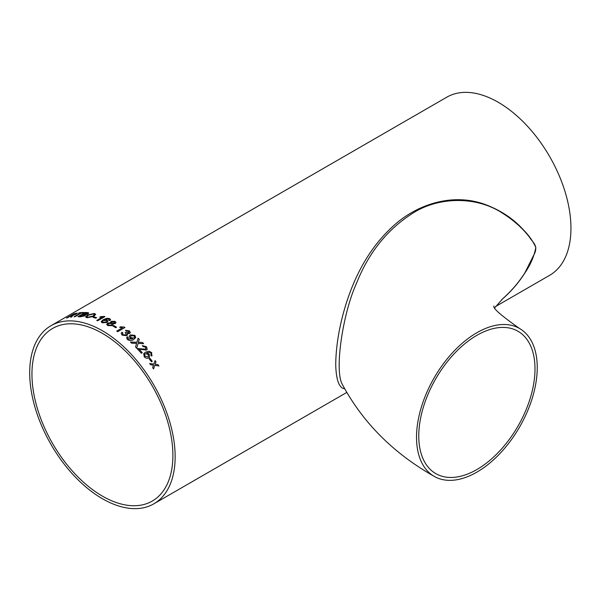 <?xml version="1.0" encoding="UTF-8"?>
<svg xmlns="http://www.w3.org/2000/svg" width="601" height="601" viewBox="0 0 601 601"><rect width="100%" height="100%" fill="white"/><g stroke="black" fill="none" stroke-linecap="round" stroke-linejoin="round"><path stroke-width="0.9" d="M494.878 307.629L502.999 298.457C511.564 290.876 518.873 282.297 524.936 272.719L534.95 252.69C537.842 244.968 532.291 241.985 529.519 237.252C522.615 228.177 513.419 220.034 501.94 212.814C475.121 195.558 437.678 197.143 412.857 213.167C387.39 229.266 368.541 252.796 356.303 283.77C342.608 314.038 334.321 370.682 342.307 384.355C362.884 422.713 393.512 453.379 434.2 476.368A85.372 49.29 120 0 0 519.564 427.078A85.372 49.29 120 0 0 519.564 328.499A85.372 49.29 120 0 0 476.878 332.729A85.372 49.29 120 0 0 421.113 407.959A85.372 49.29 120 0 0 434.2 476.368M476.878 335.328A82.194 47.456 120 0 0 424.982 402.197A82.194 47.456 120 0 0 435.785 473.611A82.194 47.456 120 0 0 517.979 426.162A82.194 47.456 120 0 0 517.979 331.256A82.194 47.456 120 0 0 476.878 335.328M495.607 306.51L549.652 275.311A102.846 59.379 -120 0 0 549.652 156.553A102.846 59.379 -120 0 0 446.806 97.174L51.002 325.689A102.846 59.379 -120 0 0 35.234 408.102A102.846 59.379 -120 0 0 102.425 498.732A102.846 59.379 -120 0 0 153.848 503.826A102.846 59.379 -120 0 0 153.848 385.068A102.846 59.379 -120 0 0 51.002 325.689M152.654 367.639L153.495 365.175L150.603 364.777A102.846 59.379 60 0 0 149.672 363.522L153.871 364.086L155.058 360.562A102.846 59.379 60 0 1 155.982 361.817L155.156 364.266L158.033 364.679A102.846 59.379 60 0 1 158.927 365.964L154.78 365.355L153.548 368.924A102.846 59.379 60 0 0 152.654 367.639M149.138 358.797L149.972 358.316A102.846 59.379 60 0 1 152.263 361.284L151.429 361.764A102.846 59.379 60 0 0 149.138 358.797M151.67 356.01L150.768 355.063L151.227 354.274L150.813 353.11L149.904 352.396L146.719 352.885L149.236 354.192L149.551 357.137L148.748 357.843C147.192 358.632 145.697 358.286 144.263 356.821L143.714 353.711L145.495 352.148L149.236 351.217L151.707 352.689L151.67 356.01L152.121 355.537M150.768 355.063L151.212 354.297M145.652 349.204L145.637 347.175L143.076 346.567L142.309 345.605L146.494 346.709L147.2 349.459L146.516 350.12L139.041 349.151A102.846 59.379 60 0 1 142.279 352.712L141.348 353.253A102.846 59.379 60 0 0 137.005 348.52L145.667 349.181L146.066 348.783L145.652 349.204L136.998 348.55M136.457 343.885L136.607 343.359L131.657 343.209A102.846 59.379 60 0 0 130.462 342.097L136.93 342.254L138.08 338.235A102.846 59.379 60 0 1 139.259 339.34L138.283 342.3L142.452 342.465A102.846 59.379 60 0 1 143.616 343.659L138.087 343.411L136.705 348.204A102.846 59.379 60 0 0 135.556 347.025L136.457 343.885M138.072 338.265A102.801 59.356 60 0 1 139.252 339.37L138.275 342.33L142.452 342.465M127.329 336.763L128.329 337.477L127.87 338.115L128.306 339.062L132.37 338.941L129.989 337.965L129.238 336.162L130.319 334.915L134.894 335.366L135.721 337.529L133.753 339.467C131.822 340.872 129.711 340.887 127.42 339.505L126.608 337.762L127.329 336.763L128.321 337.507M128.659 332.849L128.614 331.361L126.293 331.083L125.466 330.332L129.425 330.858L130.334 332.601L129.606 333.54L127.202 333.585L127.562 334.727L126.743 335.696L122.116 335.133L121.162 333.36L121.935 332.255L122.942 332.894L122.424 333.69L122.987 334.674L125.842 334.952L126.413 334.254L125.158 332.714L126.09 332.3L128.667 332.819L129.095 332.278L128.659 332.849L126.09 332.33L125.158 332.744M124.332 327.102L120.516 326.794L119.659 327.29L122.401 327.8L116.744 331.068A102.846 59.379 60 0 1 117.668 331.714L124.925 327.522A102.846 59.379 60 0 0 124.332 327.102L124.332 327.139A102.801 59.356 60 0 1 124.903 327.537M113.033 326.065L113.867 325.584A102.846 59.379 60 0 1 116.564 327.252L115.73 327.733A102.846 59.379 60 0 0 113.033 326.065M106.685 324.382L107.639 323.12L110.854 322.775L111.2 321.325L115.069 321.347L116.023 322.534L115.272 323.578L112.77 323.789L113.108 324.54L112.259 325.644L107.729 325.599L106.677 324.367L107.632 323.083L110.854 322.737L110.569 322.151M108.856 320.325L109.262 319.702L107.744 318.838L104.469 319.852L107.173 320.085L108.03 321.069L106.955 322.467L102.185 322.812L101.171 321.753L103.154 319.687L106.97 318.267L109.645 318.613L110.576 319.604L109.87 320.686L108.849 320.288L109.262 319.627L108.751 319.108M104.311 316.389L100.525 316.727L99.661 317.223L102.38 317.193L96.723 320.453A102.846 59.379 60 0 1 97.64 320.799L104.897 316.607A102.846 59.379 60 0 0 104.311 316.389L104.311 316.426A102.801 59.356 60 0 1 104.859 316.629M93.14 317.388L93.981 316.907A102.846 59.379 60 0 1 96.603 317.674L95.762 318.162A102.846 59.379 60 0 0 93.14 317.388M87.273 315.104L94.342 313.444L95.679 314.315L93.899 316.344L86.897 317.741L85.59 316.967L87.273 315.104L94.349 313.482L95.687 314.331M87.994 313.895L85.425 314.691L85.733 314.954L85.425 314.691L84.951 315.833L80.406 316.795A102.846 59.379 60 0 0 77.935 316.689L85.192 312.497A102.846 59.379 60 0 1 87.663 312.603L88.783 312.993L87.994 313.895M84.275 312.49L83.441 312.978A102.846 59.379 60 0 0 81.375 313.031L74.952 316.735A102.846 59.379 60 0 0 74.058 316.795L80.481 313.083A102.846 59.379 60 0 0 78.468 313.279L79.309 312.79A102.846 59.379 60 0 1 84.275 312.49M71.804 315.698L71.421 315.773A102.846 59.379 60 0 0 70.565 315.976L67.312 317.854A102.846 59.379 60 0 0 66.486 318.072L73.743 313.88A102.846 59.379 60 0 1 76.319 313.271L77.371 313.226L76.319 313.271C77.642 312.986 77.672 313.249 76.402 314.053L72.834 315.45L71.602 317.043A102.846 59.379 60 0 0 70.61 317.185L71.962 315.765M344.643 388.779C339.137 388.111 336.162 380.11 335.726 364.784C335.869 349.128 338.288 332.413 342.968 314.646C352.862 277.519 369.202 248.371 391.995 227.201C414.066 206.135 449.398 192.493 483.166 203.769C499.792 209.659 513.329 218.494 523.779 230.266C529.083 235.652 533.095 241.369 535.829 247.424C534.191 256.176 530.593 264.605 525.041 272.711L525.041 272.711C518.625 282.868 510.805 291.883 501.595 299.741M102.425 496.133A99.668 57.546 -120 0 0 152.256 501.076A99.668 57.546 -120 0 0 152.256 385.985A99.668 57.546 -120 0 0 52.587 328.446A99.668 57.546 -120 0 0 37.315 408.312A99.668 57.546 -120 0 0 102.425 496.133M70.625 317.223L71.384 316.426M71.399 316.472L71.827 315.743M66.651 318.027L73.743 313.88M73.758 313.925A102.801 59.356 60 0 1 76.335 313.309M73.022 315.172L75.531 314.24L75.531 313.79L75.531 314.24L73.022 315.172A102.801 59.356 60 0 0 71.421 315.533L71.406 315.495A102.846 59.379 60 0 1 72.999 315.127M75.508 313.752L75.516 314.195L75.508 313.752A102.846 59.379 60 0 0 73.735 314.15L71.406 315.495M78.581 313.264L79.309 312.79M79.324 312.836A102.801 59.356 60 0 1 84.208 312.535M74.156 316.787L80.481 313.083M78.017 316.689L85.207 312.535A102.801 59.356 60 0 1 87.671 312.648L88.79 313.008M86.965 313.887L86.536 313.068A102.846 59.379 60 0 0 85.282 313.008L83.058 314.338A102.801 59.356 60 0 1 84.418 314.406L87.506 313.316M81.27 316.351L84.606 315.157L81.263 316.314A102.846 59.379 60 0 0 79.7 316.231L79.708 316.269A102.801 59.356 60 0 1 81.27 316.351L81.263 316.314M79.7 316.231L82.209 314.781A102.846 59.379 60 0 1 83.667 314.856L84.591 315.119M85.304 314.413L84.41 314.368A102.846 59.379 60 0 0 83.051 314.293M87.513 313.339L85.297 314.376M85.59 316.99L87.288 315.142M87.738 317.29L92.93 316.141L94.41 314.526L92.922 316.096L87.723 317.253L86.837 316.727L87.723 317.253M86.852 316.765L88.219 315.247L93.508 313.925L94.41 314.548M93.193 317.403L93.981 316.907M93.989 316.945A102.801 59.356 60 0 1 96.558 317.696M96.769 320.468L102.38 317.193M99.728 317.23L104.311 316.426M104.469 319.852L107.181 320.123L108.03 321.092M101.171 321.775L103.154 319.724L106.978 318.305L109.652 318.65L110.576 319.619M102.959 322.331L106.001 322.068L106.745 321.144L106.001 322.031L102.951 322.294L102.328 321.64L102.951 322.294M102.328 321.678L103.087 320.649L106.084 320.453L106.738 321.122M111.2 321.325L115.069 321.385L116.023 322.549M112.77 323.789L113.108 324.555M110.854 322.775L111.208 321.362M111.658 322.414L112.207 323.06L114.318 323.098L114.761 322.474L114.318 323.06L112.207 323.022L111.658 322.414L112.132 321.813L114.243 321.835L114.318 323.098M108.571 325.156L111.343 325.133L111.974 324.307L111.343 325.096L108.571 325.118L107.925 324.337L108.571 325.118M107.925 324.375L108.578 323.556L111.335 323.496L111.974 324.307M113.063 326.088L113.867 325.584M113.867 325.622A102.801 59.356 60 0 1 116.534 327.267M116.767 331.083L122.401 327.8M119.697 327.305L120.516 326.831L124.332 327.139M122.424 333.72L122.98 334.712L125.834 334.99L126.413 334.254M125.466 330.37L129.418 330.888L130.327 332.616M127.202 333.585L127.562 334.742M121.162 333.375L121.928 332.285L122.942 332.924M127.87 338.115L128.291 339.092L132.543 338.836M129.238 336.177L130.312 334.945L134.887 335.396L135.721 337.544M126.601 337.777L127.322 336.8M133.94 338.055L134.692 337.206L133.948 338.025L131.101 337.724L130.522 336.47L131.093 337.754L133.948 338.025M130.515 336.5L131.176 335.704L134.196 335.967L134.692 337.206M136.69 348.234L138.087 343.411M142.437 342.495A102.801 59.356 60 0 1 143.579 343.652M138.613 341.586L138.275 342.33M136.915 342.285L130.455 342.127M142.294 345.628L146.479 346.739L147.192 349.466M139.041 349.151L139.034 349.181A102.801 59.356 60 0 1 142.249 352.727M146.719 352.885L149.221 354.214L149.544 357.144M143.707 353.726L145.48 352.171L149.221 351.239L151.692 352.712L151.655 356.032M144.736 354.267L145.021 356.288L147.891 356.881L148.492 356.348L147.906 356.859L145.036 356.265L144.736 354.267L145.337 353.688L148.169 354.402L148.5 356.34M149.146 358.805L149.972 358.316M149.957 358.331A102.801 59.356 60 0 1 152.241 361.299M153.533 368.939L154.78 365.355M155.05 360.592A102.801 59.356 60 0 1 155.967 361.832L155.141 364.281L158.033 364.679A102.801 59.356 60 0 1 158.897 365.956M153.848 364.101L149.657 363.545M519.564 328.499C500.783 315.285 492.272 307.772 494.037 305.969M153.848 503.826L346.709 392.476"/></g></svg>
